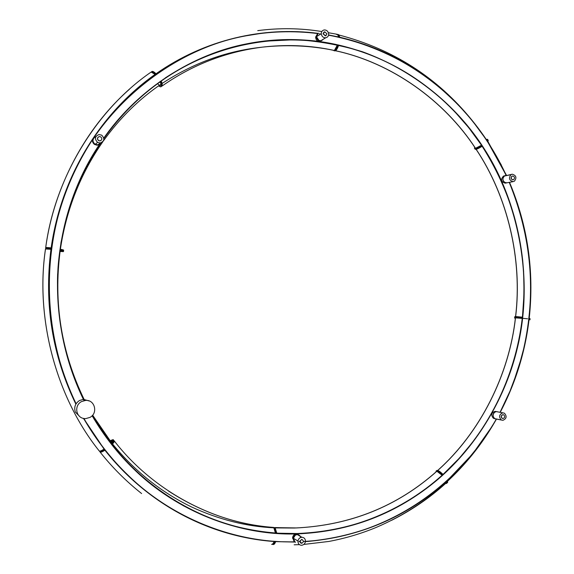 <?xml version="1.0" encoding="UTF-8"?>
<svg xmlns="http://www.w3.org/2000/svg" width="574" height="574" viewBox="0 0 574 574"><rect width="100%" height="100%" fill="white"/><g stroke="black" fill="none" stroke-linecap="round" stroke-linejoin="round"><path stroke-width="0.86" d="M81.537 401.57C73.357 405.696 76.191 419.307 85.885 418.568L89.939 417.406C98.312 413.302 94.839 399.382 85.519 400.43L81.537 401.57M89.092 400.946L83.488 399.353L79.549 400.48C75.237 403.364 73.831 407.217 75.338 412.032L79.686 416.516M111.686 444.283L111.263 443.724L111.772 444.233M110.796 443.322L111.65 444.254M104.698 449.923L104.332 449.32M111.363 443.666L113.48 439.964M99.345 451.078C99.768 451.716 101.411 451.15 104.267 449.37M104.238 449.349C101.777 450.884 100.228 451.48 99.582 451.135M92.27 415.619L110.76 443.3C110.796 443.738 111.098 443.609 111.679 442.906L113.329 439.727L113.465 440.179L111.327 443.637M104.891 450.159C102.402 451.709 100.845 452.298 100.228 451.917M110.244 442.195L112.195 441.205M113.552 440.825L113.953 440.897M114.097 441.019L111.959 444.47M110.029 441.923L112.217 440.832M113.638 440.567C114.305 440.825 113.867 441.829 112.325 443.58M110.237 441.062C112.346 440.165 112.755 440.617 111.464 442.425M111.787 444.219L112.353 443.616C114.083 441.671 114.52 440.61 113.666 440.43M112.195 440.775L110.617 441.542M99.747 451.358C99.811 452.391 101.469 451.91 104.712 449.916M112.31 443.523L112.978 441.793M111.887 441.829L111.091 442.145M51.1 248.226L51.143 247.882C46.752 247.416 45.131 247.401 46.272 247.839M60.241 250.034L62.982 250.192M63.068 250.192C64.145 250.113 63.197 249.79 60.241 249.224L60.177 249.561M61.188 250.479C64.726 250.709 64.431 250.407 60.299 249.582L60.213 250.293C63.327 250.888 64.266 251.218 63.025 251.276M46.02 248.908C44.679 248.427 46.35 248.442 51.036 248.944L51.122 248.233C45.131 247.616 44.098 247.76 48.015 248.642M60.127 250.393L61.052 250.472M60.686 250.888C62.559 251.333 62.358 251.484 60.091 251.333L62.042 251.376M60.091 250.271L60.141 250.3C63.09 250.86 64.015 251.175 62.925 251.247M61.877 251.225L60.127 251.089M46.128 248.901C44.944 248.463 46.573 248.477 51.007 248.951L51.036 248.944M49.795 247.839L47.255 247.875M62.164 249.984L60.256 249.934L62.078 249.963M62.121 249.955L60.894 249.475M51.122 248.233L51.029 249.31M155.131 74.405L154.958 74.642C100.586 112.863 61.117 177.093 51.265 247.889L51.108 248.951M59.825 250.3L63.484 251.584M160.34 81.321L159.665 82.053M160.333 81.565L160.95 81.243L160.017 81.802L161.115 84.127C139.109 99.051 119.851 118.007 103.327 141.01M161.538 86.301L161.961 83.696L160.885 81.171M161.093 84.134L160.29 81.601M155.791 74.412L173.384 62.946L191.824 53.375M155.798 74.082L155.238 74.462L155.748 73.989C153.502 71.779 152.053 71.111 151.4 71.98M154.7 74.893L155.748 74.118M156.02 73.924L154.958 74.642M160.368 81.68L161.316 83.983L161.359 86.294M151.364 72.145L155.145 74.398M155.188 74.362C153.158 72.353 151.758 71.628 150.991 72.188M161.201 86.624L161.409 84.069L160.404 81.644M161.897 83.739L161.617 86.107M159.909 85.619L159.421 85.289M161.172 81.085L162.04 83.151L162.191 85.655M160.246 85.461L159.701 85.096M152.225 71.578L155.977 73.831M160.469 84.565L159.163 85.469M157.57 83.711L159.766 85.626M154.851 73.458L153.208 72.668M161.495 84.378L161.552 83.976M442.977 474.44L437.804 470.4L443.028 474.389C487.168 434.403 515.287 377.599 522.24 318.412L522.29 318.419C515.344 377.627 487.218 434.453 443.063 474.447L459.537 457.952L473.141 441.528L479.663 432.48C488.036 420.154 495.326 407.188 501.518 393.592C512.209 369.556 519.14 344.493 522.297 318.419L522.297 318.398M437.847 470.415L436.671 470.551M522.433 317.494L522.211 318.398L515.495 317.838C509.21 374.621 480.316 432.559 437.826 470.386L437.869 470.45M528.948 319.402L529.077 319.409C525.145 352.206 515.517 383.181 500.198 412.333C515.517 383.21 525.145 352.235 529.085 319.417C530.419 319.696 530.405 319.826 529.041 319.797M447.627 482.512L447.455 480.56L447.469 482.619M472.883 453.632L485.403 436.843L496.496 419.063L492.686 425.549L472.883 453.632L447.376 480.481C466.92 462.572 483.258 442.095 496.381 419.049M530.082 319.718L529.077 319.431M500.083 412.311C515.416 383.152 525.052 352.178 528.977 319.402L528.984 319.094M508.356 395.508L518.128 369.448M522.153 355.579L512.352 385.943M522.24 318.412L515.423 317.809C509.138 374.592 480.244 432.538 437.754 470.364M515.423 317.809C514.103 317.788 514.089 317.91 515.38 318.183M515.158 316.884L515.567 316.583C522.505 259.857 507.839 196.703 476.133 149.376L475.05 149.161M476.262 149.312L476.205 149.362C507.911 196.688 522.577 259.835 515.646 316.554L522.39 317.171C528.776 255.502 515.373 198.547 482.16 146.305L476.19 149.34L482.124 146.27M522.311 317.2L515.567 316.583M524.213 228.23C520.654 212.409 515.753 197.112 509.511 182.324C527.75 225.855 534.329 271.136 529.228 318.175L529.12 318.168C534.222 271.158 527.635 225.883 509.375 182.345M522.44 317.178L524.062 293.364L523.61 271.28L522.677 260.209C521.049 245.442 518.25 230.906 514.275 216.606C507.093 191.515 496.41 168.067 482.21 146.27C515.423 198.518 528.833 255.495 522.44 317.178L522.44 317.2M488.266 140.372L487.778 141.778L506.404 175.4L487.577 141.663M509.482 182.324C527.743 225.869 534.322 271.15 529.221 318.175L529.659 318.592M517.755 204.358L509.561 182.31M506.512 175.379L487.965 141.556M506.462 175.386L487.936 141.591M506.297 175.422L487.692 141.843M501.339 165.032L487.864 141.678M337.433 45.095L338.344 45.145M338.33 45.281L338.646 45.246C397.337 58.39 448.76 95.693 481.521 145.222L481.507 145.244M337.663 45.145C336.608 48.403 335.467 50.203 334.247 50.569M337.727 34.612L338.689 37.037M338.753 37.001L338.072 34.749L337.376 34.332L328.421 32.725M333.81 50.67C335.123 50.864 336.429 49.012 337.727 45.109M337.971 34.634L338.43 34.82M338.581 45.339C337.555 48.496 336.436 50.297 335.23 50.727M339.37 37.145L338.689 34.878L339.6 37.26M337.584 34.684L336.687 34.469M334.233 50.72C335.56 51.237 336.931 49.407 338.344 45.231M60.076 251.455L63.269 251.613M113.013 439.634L110 440.753M45.489 248.958L50.957 249.295L45.511 248.972C35.079 318.835 56.489 397.825 99.28 451.028L99.295 451.049C99.962 451.351 101.548 450.712 104.059 449.133C101.541 450.712 99.948 451.343 99.28 451.028C56.467 397.811 35.05 318.821 45.489 248.958L45.475 249.066M113.394 439.784L111.177 443.408L111.672 442.884L111.177 443.408L92.349 415.533M83.553 418.389L104.131 449.076M63.549 251.52L60.062 250.63C53.411 302.857 61.296 352.429 83.718 399.346C61.296 352.429 53.411 302.864 60.062 250.63M83.589 399.346C61.167 352.429 53.289 302.85 59.947 250.616M104.059 449.133L83.409 418.36M75.847 404.125C52.306 355.507 44.011 303.897 50.957 249.295L51.064 249.317C44.126 303.703 52.406 355.27 75.912 404.01C52.385 355.299 44.098 303.718 51.036 249.31L51.108 248.972M113.329 439.727L111.665 442.884L92.651 415.189M474.827 147.231L474.404 148.271L475.451 148.35C444.355 100.687 391.719 62.824 335.553 50.785L334.685 50.871M335.625 50.67L338.646 45.246C364.576 51.244 388.684 61.339 410.977 75.538C423.576 83.696 435.336 92.916 446.263 103.198L454.708 111.621L468.872 127.851L481.521 145.229L475.509 148.314L481.478 145.265C448.724 95.758 397.316 58.469 338.646 45.324L335.618 50.756C391.777 62.796 444.412 100.651 475.509 148.307L475.523 148.329C477.224 148.063 483.1 144.304 481.536 145.251L481.536 145.251M486.63 139.389C487.943 139.087 488.094 139.539 487.096 140.745L487.003 140.802C451.257 87.557 402.137 53.052 339.643 37.303L339.586 37.339M338.258 34.526L339.055 35.036L339.679 37.195L338.495 34.569M339.643 37.303L339.679 37.195C379.572 46.673 414.571 64.84 444.685 91.704L454.859 101.297L466.339 113.544L471.763 119.952L487.096 140.745C475.05 122.571 460.915 106.219 444.685 91.704M481.478 145.265L475.509 148.307M114.097 440.767L112.03 444.498C113.939 442.504 114.649 441.277 114.183 440.818L114.183 440.818M168.469 491.028C201.962 512.647 237.055 524.779 273.726 527.434L272.75 527.456M141.606 493.554C126.122 481.299 112.289 467.48 100.113 452.097L99.984 451.86M111.571 444.384L112.03 444.498C153.251 497.098 214.532 528.754 275.463 533.002L275.434 532.514L275.463 533.002L276.489 533.074M275.448 533.088L273.755 527.463L275.434 533.095C214.475 528.848 153.172 497.177 111.937 444.563M274.114 541.239L274.379 541.533C273.525 543.879 272.614 544.805 271.638 544.31M272.32 544.439L274.379 541.533C210.83 537.042 148.149 504.991 104.927 450.231C102.402 451.803 100.809 452.434 100.141 452.118L100.156 452.14C100.809 452.448 102.402 451.81 104.927 450.231L104.992 450.174C147.791 504.532 211.175 537.171 274.379 541.426C211.167 537.185 147.798 504.553 104.985 450.174M274.193 527.85L273.755 527.463C215.451 523.804 153.229 491.394 114.305 440.976M111.593 444.369C129.136 466.475 149.477 484.757 172.623 499.201M206.669 525.892C180.91 515.839 157.24 501.389 135.643 482.533M112.533 443.96C134.739 471.189 161.1 492.198 191.616 507C218.852 519.563 246.375 526.516 274.171 527.85L275.434 532.514M522.283 318.104C516.055 317.429 513.651 317.329 515.072 317.802M529.45 319.496L529.178 318.484C530.519 318.771 530.505 318.9 529.135 318.871L529.135 318.857M528.991 319.331L529.371 319.474M515.158 317.802C513.859 317.35 516.205 317.451 522.197 318.096M529.113 318.175L529.486 318.548M515.265 316.884C514.024 316.539 515.136 316.504 518.602 316.791M522.376 317.487C515.366 316.74 513.206 316.697 515.897 317.35M522.641 318.312L527.628 318.792M481.428 145.322L482.06 145.997M481.572 145.545C477.683 147.963 475.394 148.924 474.705 148.436M487.735 139.769L487.132 140.967M487.878 140.063L487.599 141.534L487.254 141.01L487.756 139.611M474.555 148.393C475.021 149.132 477.389 148.171 481.651 145.523M487.835 140.171L487.57 141.484M482.088 146.313C478.257 148.702 475.975 149.671 475.243 149.211M487.699 140.429L488.122 140.479M488.23 140.558L487.678 141.814M474.92 148.688C474.985 149.8 477.353 148.91 482.017 146.033M273.942 527.592L296.665 527.944C350.886 525.081 397.61 506.16 436.836 471.189L436.871 471.24M274.724 528.826L276.18 532.234L275.929 533.016M276.144 533.045L276.74 533.095L275.046 527.556L276.74 533.095C338.014 537.357 398.119 514.921 442.109 475.222L442.138 475.272C401.915 511.19 354.302 530.62 299.291 533.569L276.711 533.189M442.138 475.286L436.886 471.232L440.315 473.5M305.447 541.512C359.676 537.042 406.679 516.973 446.457 481.313L446.536 481.392C447.203 483.086 446.909 483.76 445.654 483.416C429.653 497.909 411.644 510.214 391.611 520.317M273.418 544.547L275.656 541.626C274.803 543.958 273.884 544.877 272.908 544.396L272.858 544.36M442.109 475.222L436.886 471.232C396.964 506.777 349.43 525.712 294.297 528.037L275.046 527.556M446.73 483.322L446.536 481.392C406.414 517.203 359.381 537.278 305.433 541.626M295.101 542.064L275.656 541.626L294.914 541.956M275.434 541.354L277.952 541.648M274.86 541.433L273.676 543.14M63.642 250.185L63.183 250.221M45.69 247.538L51.158 247.875L45.712 247.53C53.841 187.224 85.469 127.787 129.423 89.286M158.546 85.899L160.577 86.882M63.57 250.164L60.105 249.202M103.865 138.571C119.823 116.113 138.585 97.207 160.139 81.845C161.402 84.428 161.725 86.05 161.107 86.717L161.316 83.983M45.712 247.509C54.917 177.402 96.654 109.526 150.768 72.31C151.529 71.829 152.906 72.575 154.908 74.541C152.949 72.611 151.586 71.858 150.819 72.274M154.607 75.338L154.334 74.95M100.909 142.854C91.015 157.541 82.721 173.233 76.026 189.944C68.464 208.864 63.212 228.617 60.263 249.209L63.678 250.171M159.572 82.118C138.191 97.393 119.607 116.084 103.815 138.191M99.697 144.167L95.636 150.467M60.141 249.195C65.831 210.543 79.155 175.422 100.12 143.823M103.844 138.399C119.794 115.984 138.535 97.106 160.067 81.766L160.139 81.845M51.265 247.889L51.158 247.875C61.196 176.505 100.35 113.164 154.908 74.541M123.726 101.038L138.7 87.305L154.607 74.993M159.106 85.504L160.268 85.583M442.848 474.669L442.08 475.157M446.479 481.328L447.089 480.66M442.339 475.021C439.038 471.735 436.922 470.443 436.003 471.161M446.802 483.222L446.751 481.177M446.68 481.156L446.888 482.942M436.283 471.103C437.388 470.809 439.383 472.108 442.26 474.992M447.354 480.517L447.577 482.282M437.022 470.486C438.156 470.25 440.136 471.548 442.956 474.382M447.39 481.5L447.103 482.712M445.402 483.229L446.579 483.236L446.687 482.06M447.218 480.754L447.067 482.885M436.369 470.924C437.108 469.862 439.254 471.096 442.812 474.612M333.035 50.239L334.341 50.519C311.295 45.432 287.387 44.298 262.619 47.111C226.091 51.717 192.606 64.668 162.155 85.978L161.997 86.064M161.624 83.926L161.538 84.543M162.119 85.892L162.191 85.949C191.917 65.135 224.606 52.277 260.259 47.384C285.845 44.191 310.556 45.224 334.377 50.476L337.426 44.966C311.538 39.269 285.135 38.315 258.221 42.117L264.478 41.292C289.289 38.494 313.598 39.721 337.412 44.966M337.426 44.966L337.419 45.052C279.064 32.029 213.786 43.897 161.237 81.078L161.115 81.02M336.457 34.418C337.526 33.902 338.194 34.734 338.452 36.923L338.301 37.109M151.902 71.592L151.859 71.542C152.619 71.061 154.004 71.807 156.006 73.773C154.04 71.829 152.677 71.076 151.909 71.499M161.237 81.078L162.191 83.395L162.141 85.878M161.158 80.999C191.214 60.141 223.566 47.183 258.221 42.117M328.601 34.957L338.452 36.923L337.828 34.741M318.018 33.457C298.064 30.881 277.938 30.974 257.64 33.73L242.12 36.42C211.497 42.842 182.812 55.319 156.056 73.867L156.006 73.773C204.932 39.448 263.079 26.304 318.183 33.364M338.423 37.03L328.572 35.064M242.12 36.42C211.497 42.835 182.812 55.312 156.056 73.852L155.238 74.441M337.419 45.052L334.377 50.476M184.204 506.203L170.758 498.289M165.276 77.906C191.515 60.772 218.586 49.529 246.483 44.155M505.601 175.544L504.496 175.881C501.791 179.253 502.415 181.599 506.376 182.934L507.029 182.797M504.474 175.78L503.427 176.153C500.42 179.605 501.059 181.922 505.342 183.113L505.852 183.027M514.447 181.162L514.462 181.147C516.909 177.732 516.191 175.422 512.302 174.202L510.946 174.69C508.492 178.105 509.21 180.423 513.091 181.642L514.447 181.162M513.127 179.784L512.905 179.82C510.917 179.196 510.551 178.019 511.807 176.275L512.431 176.031M511.707 174.324L504.295 176.096C502.279 178.514 502.508 180.681 504.984 182.597L507.086 182.783M513.759 179.54C515.014 177.797 514.648 176.613 512.661 175.996L511.965 176.24C510.716 177.983 511.075 179.167 513.063 179.791L513.759 179.54M300.274 536.324L297.124 534.466C294.857 534.767 293.558 536.13 293.221 538.541L293.795 540.837L295.524 542.258M293.221 538.541L292.561 538.132L293.221 538.541M298.545 534.774L296.127 533.92C294.024 534.272 292.84 535.642 292.568 538.032L294.57 541.662M305.447 541.519C305.447 538.907 304.256 537.486 301.874 537.257C299.714 537.544 298.408 538.799 297.956 541.017L297.949 541.038C297.949 543.643 299.14 545.07 301.522 545.3C303.682 545.013 304.988 543.757 305.447 541.533L305.447 541.519M300.697 543.104L299.786 541.153L301.902 539.287M300.747 537.465L299.965 535.793L298.53 534.767L297.253 534.559L295.266 535.198L293.371 538.283L294.971 541.964M303.732 541.476L301.895 539.295L299.901 541.21L301.723 543.406L303.732 541.476L305.181 541.382M95.535 136.77C92.335 138.815 92.098 141.283 94.832 144.16L97.745 144.913L100.845 142.869L97.81 144.842L95.198 144.289C92.658 142.187 92.349 139.934 94.272 137.545M94.839 144.167L94.624 144.519L97.293 145.222L99.352 144.39M94.832 144.16L94.086 144.117C91.962 141.943 91.94 139.819 94.007 137.753M100.586 142.926L98.075 144.641M101.655 135.134L98.986 134.553C94.81 136.382 94.351 139.001 97.623 142.402L100.278 142.976C104.461 141.147 104.92 138.535 101.655 135.134M101.103 140.422L99.969 140.91L98.613 140.623C97.3 139.532 97.15 138.37 98.14 137.136M100.723 136.856L99.367 136.562C97.228 137.495 96.999 138.829 98.671 140.573L100.027 140.867C102.158 139.934 102.387 138.592 100.723 136.856M497.242 411.709L496.173 411.572C492.65 413.043 492.076 415.361 494.444 418.511L495.936 419.034M496.453 411.615L495.061 411.386C491.38 412.641 490.77 414.887 493.245 418.116L494.444 418.511M495.118 418.812L493.504 418.31M501.296 419.953L502.896 420.34C506.577 418.69 507.086 416.315 504.424 413.208L502.817 412.821C499.136 414.471 498.634 416.853 501.296 419.953M502.58 418.482L502.071 418.31C500.7 416.724 500.959 415.511 502.838 414.665L503.269 414.701M497.672 411.859L496.352 411.615L494.795 412.132C492.557 414.378 492.578 416.559 494.845 418.676L496.424 419.049M502.228 418.338L503.039 418.532C504.919 417.7 505.177 416.48 503.821 414.887L502.996 414.693C501.116 415.54 500.858 416.753 502.228 418.338M318.498 33.213L316.339 36.427C316.59 39.276 318.046 40.74 320.708 40.826L322.559 39.972M317.479 33.859L315.65 37.023C315.8 39.857 317.149 41.321 319.689 41.414L321.497 40.625M322.66 39.62L321.203 40.503M328.672 34.045L328.672 34.024C328.213 31.319 326.735 29.956 324.253 29.934C322.323 30.386 321.325 31.635 321.261 33.687L321.261 33.708C321.72 36.413 323.191 37.776 325.673 37.798C327.603 37.346 328.601 36.097 328.672 34.045M326.125 35.559L325.329 35.875L323.076 33.787L323.98 32.065M317.702 33.723L316.468 36.671L318.907 40.41L320.837 40.725L323.14 39.333M326.979 33.873L324.726 31.785L323.191 33.701L325.444 35.796L326.979 33.873M59.969 250.257L60.083 249.554M447.139 480.675L446.672 481.098M146.191 480.237C184.039 511.405 227.046 528.984 275.233 532.981M92.149 415.741C104.116 436.068 117.957 453.79 133.692 468.915C176.24 510.91 238.619 535.908 297.232 533.856C350.671 531.589 397.71 513.285 438.349 478.953C478.393 444.52 506.117 395.78 517.439 347.464C535.449 274.86 516.507 185.732 468.85 127.414C442.152 94.732 405.237 67.223 362.316 51.703C340.497 45.016 318.297 40.998 295.71 39.656L262.361 41.328L247.071 43.811C194.493 53.691 139.224 87.384 103.808 138.155M296.858 533.641L297.232 533.856C238.92 535.707 177.531 511.85 133.685 468.944C117.77 453.589 103.916 435.86 92.127 415.763C104.095 436.096 117.943 453.826 133.677 468.951C175.917 510.623 237.686 535.607 295.933 533.928M296.406 533.92C350.061 531.833 397.287 513.615 438.077 479.261C478.286 444.807 506.139 395.924 517.497 347.478C532.988 283.778 521.364 206.812 484.757 149.62C450.152 94.509 389.244 51.072 318.914 41.428M523.682 349.279L518.996 366.571L514.117 380.928L510.767 389.481L500.04 412.304C510.817 391.755 518.695 370.747 523.682 349.286C536.367 296.887 532.163 235.024 509.339 182.353C532.163 235.024 536.367 296.887 523.682 349.279M496.345 419.034C455.842 489.687 384.106 536.582 305.461 541.382C384.946 536.482 456.854 488.539 496.331 419.056C455.821 489.694 384.092 536.568 305.461 541.361M299.893 541.655L298.982 541.691M294.692 541.806C234.838 543.434 171.396 517.813 127.88 475.042C111.148 459.013 96.482 440.15 83.89 418.453M83.833 418.446C96.432 440.15 111.105 459.028 127.844 475.064C171.382 517.848 234.852 543.478 294.72 541.827M219.239 51.459C188.466 61.64 160.168 78.731 134.352 102.717M99.668 144.189C75.338 181.664 61.461 222.748 58.046 267.441C55.14 314.071 63.807 358.47 84.041 400.63M318.771 41.407C294.319 38.322 270.426 39.104 247.078 43.76C194.5 53.647 139.224 87.334 103.794 138.104C139.109 87.779 193.129 54.15 247.071 43.811L261.974 41.601M99.596 144.239C51.301 215.745 43.021 315.901 83.381 399.361C65.192 360.809 56.23 317.221 57.63 274.25L60.988 242.529L66.089 218.981C73.228 192.369 84.407 167.45 99.618 144.225M76.077 403.744C55.291 360.156 46.451 314.315 49.572 266.214C53.203 220.107 67.624 177.753 92.837 139.145M93.383 138.327C129.918 83.173 189.033 46.322 245.141 35.99C177.466 48.316 107.474 100.342 74.146 172.107C41.428 240.406 40.115 330.186 76.048 403.787M149.757 78.717C105.638 111.356 72.31 162.105 58.168 214.654M51.043 249.331C44.004 302.964 52.299 354.51 75.926 403.981M83.61 418.403C96.174 440.014 110.789 458.798 127.464 474.777M245.12 35.961L259.986 33.557C279.043 31.104 298.337 31.104 317.867 33.55M506.175 175.443L494.673 153.201C486.881 140.027 478.149 127.722 468.477 116.271L461.001 107.89C456.61 103.133 449.794 96.611 440.538 88.324C408.286 61.002 370.955 43.287 328.55 35.172C410.08 50.297 473.952 105.049 506.261 175.429L494.673 153.201C461.008 94.746 400.903 48.108 328.543 35.193M245.141 35.99C268.826 31.319 293.063 30.515 317.845 33.565M319.438 33.773L319.962 33.844M510.946 174.69L504.431 176.003M293.371 538.283L297.956 541.017M97.645 142.409L95.198 144.289M494.845 418.676L501.31 419.96M321.261 33.708L316.468 36.671M83.488 399.353L85.519 400.43M104.296 449.299L83.51 418.381M112.353 443.616L111.916 443.078M60.213 250.293L60.299 249.582M154.671 74.929L155.403 74.426M155.195 74.477L154.958 74.634C100.55 112.848 61.095 177.079 51.237 247.882M161.961 83.696L161.409 84.077M492.686 425.549C480.158 446.328 465.155 464.861 447.67 481.148L447.67 481.148M84.069 399.339C61.318 352.156 53.353 302.591 60.184 250.651M339.062 35.036L339.062 35.036C392.824 49.063 437.058 77.368 471.763 119.952M294.297 528.037L275.412 527.915M442.145 475.279L442.159 475.265C399.942 512.883 349.968 532.356 292.231 533.698M294.168 544.791L299.42 544.647M303.84 544.425L328.852 541.447C345.168 538.39 360.917 533.734 376.099 527.47C402.654 516.083 426.209 500.923 446.759 481.995M102.925 141.584C80.453 173.829 66.275 209.718 60.385 249.238M60.256 249.209C63.19 228.703 68.45 208.943 76.026 189.944M447.462 481.435L446.995 481.844M327.732 49.185C306.43 45.432 284.726 44.736 262.619 47.111M162.191 83.402C192.893 63.319 225.582 51.316 260.259 47.384M321.698 31.534C300.776 28.112 279.459 27.803 257.74 30.623M509.231 182.374C531.589 237.284 536.36 292.905 523.56 349.236L518.889 366.628L514.067 380.971L510.767 389.481L500.04 412.304M259.986 33.557C279.244 31.104 298.537 31.104 317.874 33.55M505.357 183.113L506.376 182.934M513.091 181.642L506.548 182.884M504.948 175.687L504.589 175.766M505.342 183.113L504.783 183.12M297.124 534.466L296.141 533.92M297.253 534.559L301.874 537.257M295.029 534.164L296.127 533.92M96.848 145.229L97.745 144.913M100.278 142.976L97.81 144.842M495.097 411.386L496.173 411.565M502.817 412.821L496.352 411.615M492.657 412.397L495.061 411.386M501.504 420.06L496.417 419.049M318.649 41.385L320.708 40.826M325.666 37.798L320.837 40.725"/></g></svg>
